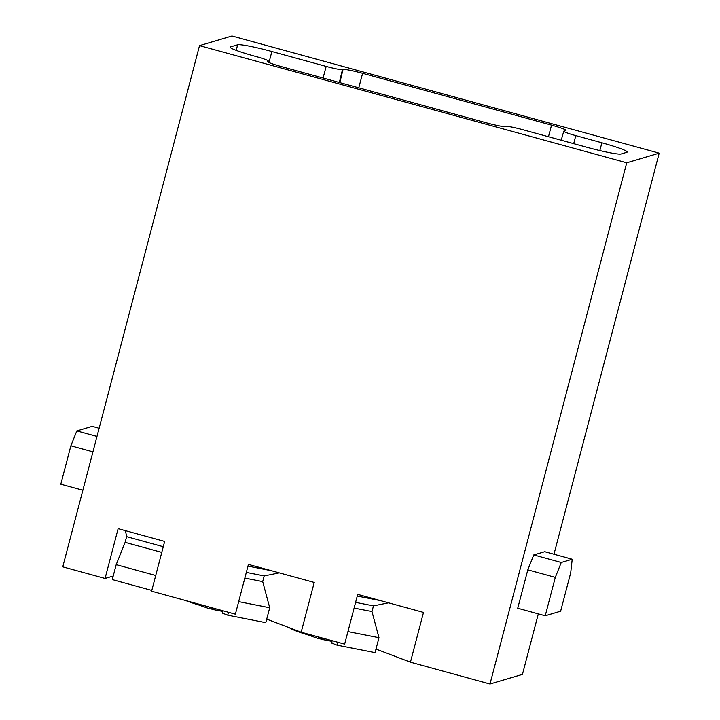<?xml version="1.0" encoding="UTF-8"?>
<svg xmlns="http://www.w3.org/2000/svg" width="720" height="720" viewBox="0 0 720 720"><rect width="100%" height="100%" fill="white"/><g stroke="black" fill="none" stroke-linecap="round" stroke-linejoin="round"><path stroke-width="1.08" d="M155.718 575.496L116.199 564.651L113.211 576.027L105.066 578.448L62.766 566.847L199.512 45.63L231.975 36L659.196 153.153L553.977 554.238M538.326 613.872L522.459 674.37L489.996 684L410.445 662.184L376.002 649.071L375.066 652.626L336.996 645.138L331.902 643.203L332.001 640.674M410.445 662.184L423.504 612.414L357.705 594.369L344.646 644.139L301.176 632.223L314.235 582.444L248.427 564.399L235.377 614.178L151.596 591.201L164.655 541.431L118.125 528.669L105.066 578.448M301.176 632.223L266.724 619.11L265.797 622.665L227.727 615.177L222.633 613.233L222.723 610.713M380.727 600.678L357.255 596.061M271.449 570.717L247.986 566.1M116.199 564.651L125.118 542.34L126.612 536.643L125.478 530.685M212.103 607.797L211.761 609.102L208.872 608.535L198.675 604.971A33.93 2.781 -165.3 0 1 185.778 600.579M213.336 608.139L212.652 609.435L211.761 609.102M321.372 637.758L321.03 639.063L318.15 638.496L307.953 634.932A33.93 2.781 -165.3 0 1 290.43 628.263L284.706 625.95M322.614 638.1L321.921 639.405L321.03 639.063M355.608 602.361L373.473 605.88L371.979 611.568L378.99 637.695L347.94 631.593M388.548 602.829L373.473 605.88M354.114 608.058L371.979 611.568M331.974 641.376L321.921 639.405M378.99 637.695L376.002 649.071M337.752 642.249L336.996 645.138M308.16 634.14L307.953 634.932M313.29 635.544L312.948 636.84M318.546 636.984L318.15 638.496M126.612 536.643L163.278 546.705M125.118 542.34L161.784 552.393M151.803 590.427L112.284 579.582L113.211 576.027M112.878 577.305L111.78 576.459M246.33 572.4L264.195 575.91L262.701 581.607L269.712 607.734L238.662 601.623M279.27 572.859L264.195 575.91M244.845 578.088L262.701 581.607M222.696 611.415L212.652 609.435M269.712 607.734L266.724 619.11M228.483 612.288L227.727 615.177M198.891 604.17L198.675 604.971M204.021 605.583L203.679 606.87M209.268 607.023L208.872 608.535M621.09 153.99A30.978 2.538 -165.3 0 1 586.827 147.249L522.675 129.663A14.751 1.206 14.7 0 0 506.358 126.45L505.8 126.612A17.703 1.449 -165.3 0 1 486.225 122.76L281.781 66.699A17.703 1.449 -165.3 0 1 267.309 61.425A17.703 1.449 -165.3 0 1 267.516 61.272L268.074 61.11A14.751 1.206 14.7 0 0 268.236 60.984A14.751 1.206 14.7 0 0 256.185 56.583L255.483 56.394A30.978 2.538 -165.3 0 1 230.166 47.151A30.978 2.538 -165.3 0 1 230.526 46.89L237.618 44.784A30.978 2.538 -165.3 0 1 271.881 51.525L326.16 66.411A14.751 1.206 14.7 0 0 342.477 69.624L343.035 69.462A17.703 1.449 -165.3 0 1 362.61 73.314L551.547 125.118A17.703 1.449 -165.3 0 1 566.01 130.401A17.703 1.449 -165.3 0 1 565.812 130.545L563.922 131.103A14.751 1.206 14.7 0 0 563.76 131.229A14.751 1.206 14.7 0 0 575.811 135.63L601.893 142.785A30.978 2.538 -165.3 0 1 627.21 152.028A30.978 2.538 -165.3 0 1 626.85 152.28L621.09 153.99M199.512 45.63L626.733 162.783L659.196 153.153M489.996 684L626.733 162.783M517.734 608.229L527.814 569.835L533.763 554.949L544.725 551.7L572.22 559.242L561.249 562.491L555.309 577.368L545.229 615.771L517.734 608.229M527.814 569.835L555.309 577.368M572.22 559.242L570.708 572.805L560.637 611.199L545.229 615.771M533.763 554.949L561.249 562.491M82.863 490.239L60.804 484.191L70.875 445.797L76.824 430.92L92.223 426.348L99.135 428.247M92.943 451.845L70.875 445.797M96.984 436.446L76.824 430.92M268.074 61.11L267.858 61.974M230.364 47.556L230.526 46.89M237.618 44.784L236.25 50.373M268.965 62.523L271.881 51.525M323.091 78.03L326.16 66.411M339.345 82.485L342.477 69.624M343.035 69.462L339.822 82.62M358.767 87.813L362.61 73.314M551.547 125.118L548.469 136.737M573.687 143.649L575.811 135.63M599.832 150.57L601.893 142.785M268.236 60.984L267.984 62.046M563.76 131.229L561.222 140.229"/></g></svg>
